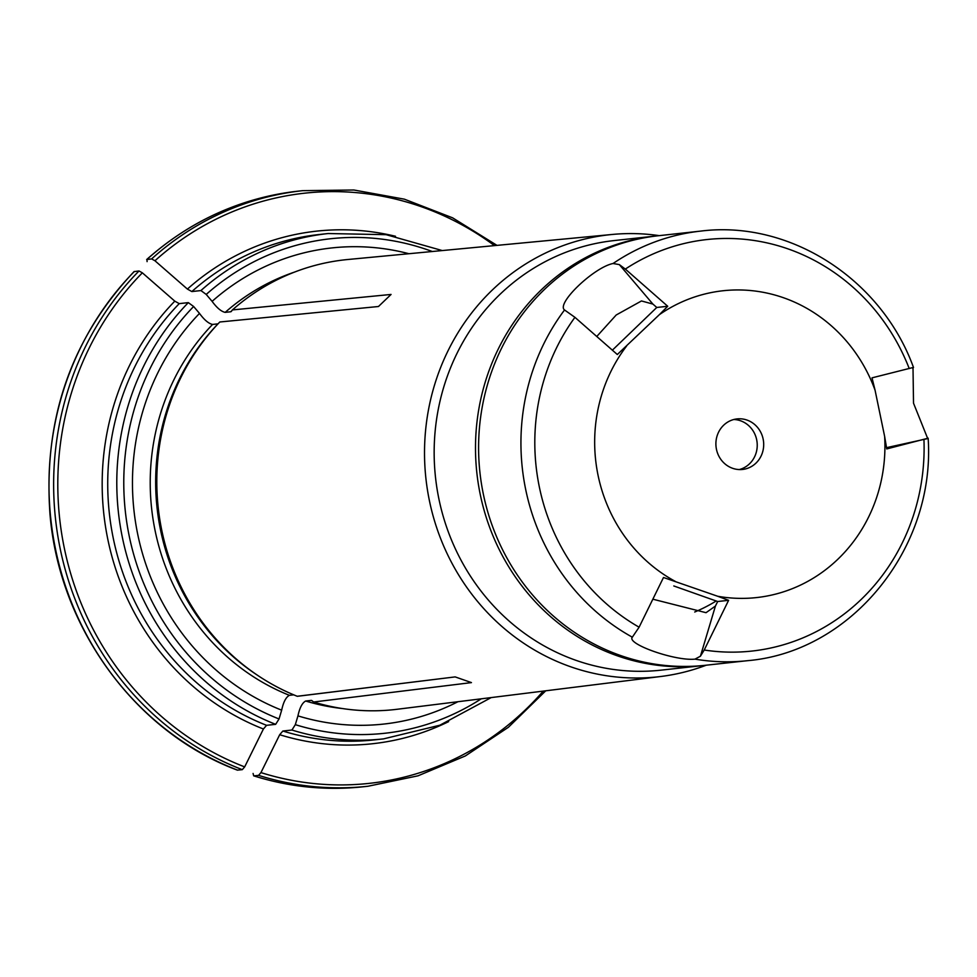 <?xml version="1.0" encoding="UTF-8"?>
<svg xmlns="http://www.w3.org/2000/svg" width="977" height="977" viewBox="0 0 977 977"><rect width="100%" height="100%" fill="white"/><g stroke="black" fill="none" stroke-linecap="round" stroke-linejoin="round"><path stroke-width="1.47" d="M659.377 314.655L617.317 354.517L574.928 317.33L564.535 309.978C555.925 303.639 593.918 267.307 613.055 263.509A216.064 203.033 -96.2 0 1 700.607 231.109L658.254 235.75A216.064 203.033 83.8 0 0 479.951 472.624A216.064 203.033 83.8 0 0 705.284 665.3L747.625 660.672A216.064 203.033 -96.2 0 1 694.989 659.133L700.424 656.214L704.222 650.023L728.61 600.318L717.704 596.263A154.329 145.023 83.8 0 0 884.637 436.438L875.074 390.238A154.329 145.023 83.8 0 0 659.377 314.655L667.718 306.265L625.329 269.078L619.32 264.596L613.055 263.509M632.156 637.456L639.105 627.197L663.493 577.492L717.704 596.263M626.623 346.017A154.329 145.023 83.8 0 0 675.376 581.437M734.643 419.304A25.414 23.888 -96.2 0 1 737.037 418.913A25.414 23.888 -96.2 0 1 763.538 441.58A25.414 23.888 -96.2 0 1 742.569 469.448A25.414 23.888 -96.2 0 1 716.226 448.052A25.414 23.888 -96.2 0 1 734.643 419.304M733.825 419.499A25.414 23.888 -96.2 0 1 757.077 442.288A25.414 23.888 -96.2 0 1 739.308 469.558M652.856 599.194L706.029 612.689L715.433 606.033L700.424 656.214M564.45 309.88L564.535 309.978A216.064 203.033 -96.2 0 0 632.29 637.163C626.391 644.038 675.388 661.234 694.989 659.133M884.637 436.438L886.737 448.932L928.15 438.172C935.6 547.755 851.736 651.793 747.625 660.672M886.53 447.661L927.723 438.588L913.519 403.196L913.006 367.511L872.009 377.855L875.074 390.238M597.081 336.137L616.218 314.985L641.474 300.953L652.892 304.079L656.776 307.462L667.718 306.265M728.61 600.318L717.68 601.514L673.788 585.956M717.68 601.514L715.433 606.033M694.72 612.005A167.946 157.822 83.8 0 0 716.214 600.977M612.371 350.169L656.776 307.462M912.836 368.561L913.006 367.511L912.836 368.561M494.472 245.618A296.861 278.958 83.8 0 0 154.952 260.761L151.618 258.905L146.672 259.54C190.515 220.607 240.989 197.818 298.107 191.162A299.585 281.51 83.8 0 0 146.965 259.418L147.087 261.628M253.092 773.454L253.678 775.848M258.575 775.359A299.585 281.51 -96.2 0 0 367.963 786.253L363.322 786.754A299.585 281.51 83.8 0 1 253.922 775.872L258.575 775.359L260.944 772.599A677835.895 211460.024 -70.7 0 0 279.691 734.716L282.854 731.028L291.928 730.039L295.323 724.665L297.948 715.872C299.683 707.763 302.259 702.817 305.679 701.022L311.113 700.424A10.881 3.395 109.3 0 1 311.59 700.472A10.881 3.395 109.3 0 1 311.968 700.68L313.593 702.011A226.249 212.607 83.8 0 0 397.102 709.278L660.684 676.511A222.365 208.956 83.8 0 0 706.273 665.19M200.92 290.56A254.191 238.864 83.8 0 1 328.174 233.527L319.113 234.529A254.191 238.864 83.8 0 0 191.846 291.561L200.92 290.56L206.22 294.431L212.107 301.356C216.87 307.865 221.229 311.541 225.186 312.371L230.633 311.773A10.881 3.016 -133.8 0 0 231.219 311.529A10.881 3.016 -133.8 0 0 231.354 311.394L232.404 309.929L391.069 294.443L378.465 306.509L219.801 321.995A226.249 212.607 83.8 0 0 197.33 349.522A226.249 212.607 83.8 0 0 230.657 653.955A226.249 212.607 83.8 0 0 297.228 696.271L455.172 676.902L471.451 682.605L313.593 702.011M191.846 291.561L187.401 289.082A257.818 242.272 -96.2 0 1 395.502 236.275M154.952 260.761A677836.03 188031.832 46.2 0 1 187.401 289.082M408.911 253.715A239.475 225.04 83.8 0 0 212.107 301.356M244.665 766.896A677836.03 211460.073 -70.7 0 0 263.411 729.001A257.818 242.272 -96.2 0 1 174.798 301.148A677835.761 188031.747 46.2 0 0 142.349 272.827A296.861 278.958 83.8 0 0 244.665 766.896L242.284 769.656A299.585 281.51 -96.2 0 1 139.015 270.971L142.349 272.827M659.255 235.64A222.365 208.956 83.8 0 0 612.298 234.456L347.861 259.503A226.249 212.607 83.8 0 0 232.404 309.929M139.015 270.971L134.044 271.618C71.248 338.421 43.232 419.194 49.974 513.951C59.157 627.722 135.461 732.127 237.362 770.132L242.284 769.656M257.159 675.034A224.234 210.702 83.8 0 1 218.03 323.839A10.881 3.016 -133.8 0 0 218.042 323.839L212.583 324.437C208.638 323.607 204.278 319.931 199.503 313.409L193.629 306.497L188.317 302.626L179.243 303.627L174.798 301.148M179.243 303.627A254.191 238.864 83.8 0 0 266.574 725.325L275.648 724.336L279.043 718.962L281.669 710.169C283.403 702.06 285.98 697.114 289.4 695.319L293.735 694.842M199.503 313.409A239.475 225.04 83.8 0 0 281.669 710.169M297.948 715.872A239.475 225.04 83.8 0 0 457.957 701.706M266.574 725.325L263.411 729.001M612.298 234.456A222.365 208.956 83.8 0 0 426.082 425.716A222.365 208.956 83.8 0 0 562.532 663.737A222.365 208.956 83.8 0 0 660.684 676.511M455.172 676.902L297.313 696.308M656.727 235.921L613.837 240.611A216.064 203.033 83.8 0 0 435.522 477.484A216.064 203.033 83.8 0 0 660.867 670.173L703.745 665.471M639.105 627.197A206.977 194.496 -96.2 0 1 574.928 317.33M923.949 439.638A206.977 194.496 -96.2 0 1 704.222 650.023M652.892 304.079L619.32 264.596M625.329 269.078A206.977 194.496 -96.2 0 1 909.233 368.573M231.83 310.723A224.234 210.702 83.8 0 0 230.633 311.773M260.944 772.599A296.861 278.958 83.8 0 0 543.236 691.105M294.651 272.046A224.234 210.702 83.8 0 0 225.186 312.371M151.618 258.905A299.585 281.51 -96.2 0 1 302.76 190.649L353.882 190.002L404.38 199.174L452.607 217.834L496.988 245.374M448.626 721.637A257.818 242.272 -96.2 0 1 279.691 734.716M311.113 700.424A224.234 210.702 83.8 0 0 311.993 700.692M197.33 349.522L196.487 350.743A224.6 211.056 83.8 0 0 229.571 652.941L230.657 653.955M282.854 731.028A254.191 238.864 83.8 0 0 374.435 739.882L383.497 738.893L439.821 725.227L491.211 697.578M432.286 251.504A248.744 233.735 83.8 0 0 206.22 294.431M291.928 730.039A254.191 238.864 83.8 0 0 383.497 738.893M188.317 302.626A254.191 238.864 83.8 0 0 275.648 724.336M193.629 306.497A248.744 233.735 83.8 0 0 279.043 718.962M295.323 724.665A248.744 233.735 83.8 0 0 481.258 698.811M134.362 271.484A299.585 281.51 83.8 0 0 237.643 770.169M305.679 701.022A224.234 210.702 83.8 0 0 342.438 708.545M212.583 324.437A224.234 210.702 83.8 0 0 289.4 695.319M655.176 236.092A216.064 203.033 83.8 0 0 476.861 472.966A216.064 203.033 83.8 0 0 702.194 665.642M913.507 367.474C881.449 278.97 789.672 219.837 700.607 231.109M367.963 786.253L418.009 775.823L465.333 755.954L508.382 727.291L545.74 690.8M328.174 233.527L386.123 234.675L442.276 250.564M363.322 786.754C326.196 790.747 289.644 787.108 253.69 775.848M302.76 190.649L298.107 191.162"/></g></svg>

